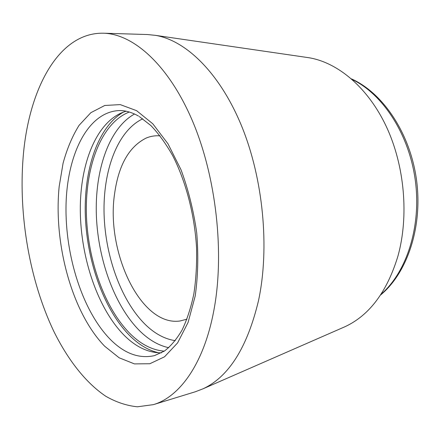<?xml version="1.0" encoding="UTF-8"?>
<svg xmlns="http://www.w3.org/2000/svg" width="440" height="440" viewBox="0 0 440 440"><rect width="100%" height="100%" fill="white"/><g stroke="black" fill="none" stroke-linecap="round" stroke-linejoin="round"><path stroke-width="0.66" d="M164.28 351.148C152.702 350.202 141.697 344.757 131.269 334.818C104.66 309.122 87.324 259.534 86.356 212.581C85.454 165.737 101.536 122.804 129.294 112.024M158.796 352.825C149.028 350.592 139.755 345.268 130.966 336.859C104.742 311.438 87.335 263.324 85.371 216.882C83.507 170.538 97.543 126.885 123.596 112.008M161.458 352.841C148.748 352.891 136.648 347.369 125.158 336.276C98.131 309.848 80.724 258.538 80.3 210.551C79.91 162.69 97.234 119.576 126.126 111.227M160.061 135.839C155.276 135.476 150.706 136.186 146.355 137.973C129.151 146.493 118.564 165.083 114.598 193.738C105.732 251.603 140.685 326.843 180.087 320.975L186.984 319.171M23.117 157.603C18.486 215.694 29.689 280.555 53.702 331.117C67.722 359.541 85.602 382.723 105.837 396.286C116.127 402.188 126.638 405.691 137.374 406.797L153.357 404.646C179.591 397.023 203.841 363.809 213.752 310.998C224.791 253.633 216.354 177.166 192.506 121.033C168.597 64.796 133.27 33.869 103.378 33.203C57.794 32.296 28.292 90.844 23.117 157.603M153.357 404.646L195.437 391.732L203.104 388.768C228.877 376.734 247.357 347.309 258.538 300.498C269.808 247.742 263.225 178.64 241.505 125.763C219.714 72.831 185.928 40.458 155.551 35.365L147.378 34.529L103.378 33.203M342.397 327.844L345.152 326.639C369.495 315.243 387.09 291.731 397.942 256.096C409.052 216.106 404.641 165.677 386.342 126.588C367.956 87.5 337.838 62.513 308.968 57.739L305.993 57.305M175.28 340.665C165.396 339.18 155.986 334.351 147.054 326.172C121.99 302.94 105.402 257.714 104.082 214.308C102.828 170.984 117.315 130.817 142.769 118.8M168.74 347.699C159.121 345.609 149.974 340.516 141.312 332.42C115.407 307.912 98.214 261.129 96.382 215.924C94.65 170.814 108.73 128.376 134.525 114.01M139.299 116.534L150.843 125.516C158.532 133.535 165.798 143.545 172.634 155.556C185.735 181.022 194.563 214.429 196.531 247.473C196.95 263.841 196.053 279.329 193.842 293.931C190.933 307.731 187 319.781 182.056 330.077C176.671 339.191 170.77 346.198 164.351 351.098L154.423 355.641C139.233 358.963 124.636 353.661 110.633 339.735C82.671 311.553 65.126 256.058 66.022 205.733C66.886 155.556 87.246 112.387 118.63 110.594C124.933 110.314 131.549 112.134 138.49 116.061M104.649 346.198C71.94 312.477 53.4 243.672 59.163 186.61L63.063 163.284C67.012 148.791 72.353 136.136 79.079 125.334L90.877 112.668L104.775 105.479L120.241 104.61L136.56 110.649L152.823 123.816L168.003 143.814L181.011 169.736C188.309 189.508 193.54 210.518 196.713 232.76C198.523 255.024 198.017 276.128 195.19 296.065L188.111 322.355L177.601 342.903L164.527 356.807L149.831 363.743L134.431 363.897L119.141 357.792L104.649 346.198M381.057 294.272C406.648 272.201 421.526 226.518 415.294 180.318C409.09 134.112 382.668 93.984 352.154 79.459M345.152 326.639L203.104 388.768M308.968 57.739L155.551 35.365M351.511 78.897C383.235 93.142 410.284 133.584 416.548 180.147C422.813 226.71 407.418 272.855 380.584 294.987"/></g></svg>
